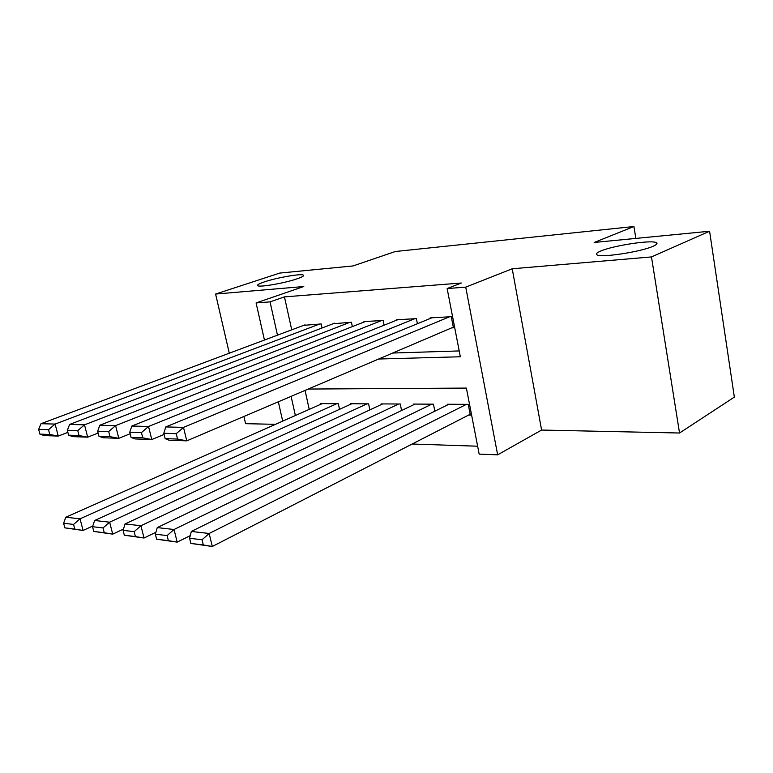 <?xml version="1.0" encoding="UTF-8"?>
<svg xmlns="http://www.w3.org/2000/svg" width="773" height="773" viewBox="0 0 773 773"><rect width="100%" height="100%" fill="white"/><g stroke="black" fill="none" stroke-linecap="round" stroke-linejoin="round"><path stroke-width="1.16" d="M296.958 278.86C284.686 283.121 259.612 287.479 257.728 285.72C256.762 284.976 259.042 283.681 264.55 281.836C276.937 277.633 301.17 273.41 303.345 275.111C304.359 275.806 302.224 277.053 296.958 278.86M653.108 246.258C641.03 251.843 601.191 257.902 597.036 254.877C595.461 254.017 596.688 252.742 600.718 251.051C613.192 245.582 651.388 239.707 656.258 242.625C657.842 243.418 656.789 244.635 653.108 246.258M243.92 416.483L245.582 423.681L275.488 424.329M264.443 340.043L256.095 302.929L303.789 286.532L215.599 294.049L279.787 273.072L352.971 265.951L395.332 251.515L633.928 226.518L594.176 242.471L709.585 231.233L734.35 397.109L679.535 433.015L651.475 256.926L512.219 268.782L465.733 287.141L497.648 454.833L479.163 454.118L466.39 388.085L308.224 389.051M512.219 268.782L541.602 430.049L679.535 433.015M541.602 430.049L497.648 454.833M412.144 444.021L477.637 446.214M215.599 294.049L229.281 353.213M709.585 231.233L651.475 256.926M322.032 328.003L321.153 323.945L303.721 325.336M352.353 326.621L351.435 322.254L333.202 323.732M384.113 325.191L383.147 320.495L363.948 321.558L364.044 322.051M417.401 323.723L416.396 318.65L396.259 319.771L396.365 320.293M468.554 415.111L470.332 415.13L468.245 404.347L447.171 404.24L447.325 405.033M305.055 390.404L309.229 409.381M434.841 411.197L433.45 404.173L413.352 404.076L413.497 404.801M401.593 410.511L400.259 404.008L381.079 403.912L381.224 404.588M369.852 409.893L368.586 403.854L350.256 403.757L350.391 404.395M339.521 409.323L338.313 403.699L320.785 403.612L320.921 404.202M378.635 359.02L460.331 356.759L447.142 288.542L461.288 283.024L284.464 296.88L291.721 329.839M392.665 353.039L459.21 350.932M451.645 327.887L453.432 327.8L451.277 316.708L430.146 317.887L430.252 318.457M635.85 238.413L633.928 226.518M256.095 302.929L270.057 301.876L277.468 335.173M284.464 296.88L270.057 301.876M447.142 288.542L465.733 287.141M282.696 421.13L278.338 401.796M291.102 396.356L295.373 415.516M449.5 316.804L183.501 427.382L186.757 440.852L453.307 327.182M431.885 317.79L165.76 426.928L183.501 427.382L176.234 433.672L163.818 433.286L165.132 438.62L177.548 439.064L176.234 433.672M177.548 439.064L186.757 440.852L169.007 440.195L165.132 438.62M163.818 433.286L165.76 426.928M466.467 404.337L209.154 533.476L191.337 531.457L448.9 404.25M202.043 539.767L209.154 533.476L212.295 546.482L190.844 543.429L203.309 544.965L202.043 539.767L189.578 538.279L190.844 543.429M470.168 414.28L212.295 546.482L203.309 544.965M191.337 531.457L189.578 538.279M414.695 318.737L148.542 426.483L151.779 439.557L164.108 434.436M397.911 319.674L131.825 426.049L148.542 426.483L141.459 432.58L129.767 432.213L131.072 437.402L142.763 437.818L141.459 432.58M142.763 437.818L151.779 439.557L135.053 438.938L131.072 437.402M129.767 432.213L131.825 426.049M381.524 320.582L115.592 425.633L118.81 438.33L130.154 433.74M365.523 321.471L99.823 425.227L115.592 425.633L108.684 431.556L97.659 431.208L98.954 436.243L109.979 436.639L108.684 431.556M109.979 436.639L118.81 438.33L103.031 437.75L98.954 436.243M97.659 431.208L99.823 425.227M349.889 322.341L84.499 424.831L87.687 437.18L98.132 433.054M334.612 323.191L69.599 424.445L84.499 424.831L77.754 430.59L67.338 430.261L68.613 435.16L79.039 435.537L77.754 430.59M79.039 435.537L87.687 437.18L72.768 436.619L68.613 435.16M67.338 430.261L69.599 424.445M319.674 324.022L55.105 424.077L58.265 436.088L67.879 432.358M305.074 324.834L40.998 423.71L55.105 424.077L48.515 429.672L38.65 429.363L39.916 434.126L49.781 434.484L48.515 429.672M49.781 434.484L58.265 436.088L44.138 435.557L39.916 434.126M38.65 429.363L40.998 423.71M431.749 404.163L174.041 529.495L157.248 527.592L415.004 404.086M167.103 535.592L174.041 529.495L177.172 542.124L156.61 539.196L168.369 540.646L167.103 535.592L155.354 534.191L156.61 539.196M190.264 535.621L177.172 542.124L168.369 540.646M157.248 527.592L155.354 534.191M398.646 403.999L140.928 525.737L125.062 523.939L382.654 403.921M134.154 531.66L140.928 525.737L144.029 538.018L124.308 535.206L135.41 536.578L134.154 531.66L123.062 530.336L124.308 535.206M155.895 532.297L144.029 538.018L135.41 536.578M125.062 523.939L123.062 530.336M367.04 403.844L109.64 522.19L94.625 520.49L351.763 403.767M103.022 527.94L109.64 522.19L112.723 534.133L93.765 531.428L104.268 532.732L103.022 527.94L92.528 526.693L93.765 531.428M123.448 529.109L112.723 534.133L104.268 532.732M94.625 520.49L92.528 526.693M336.835 403.69L80.025 518.828L65.811 517.214L322.235 403.622M73.561 524.423L80.025 518.828L83.088 530.462L64.845 527.853L74.797 529.09L73.561 524.423L63.618 523.244L64.845 527.853M92.741 526.046L83.088 530.462L74.797 529.09M65.811 517.214L63.618 523.244M656.258 242.625L656.519 244.287M303.345 275.111L303.489 275.806"/></g></svg>
